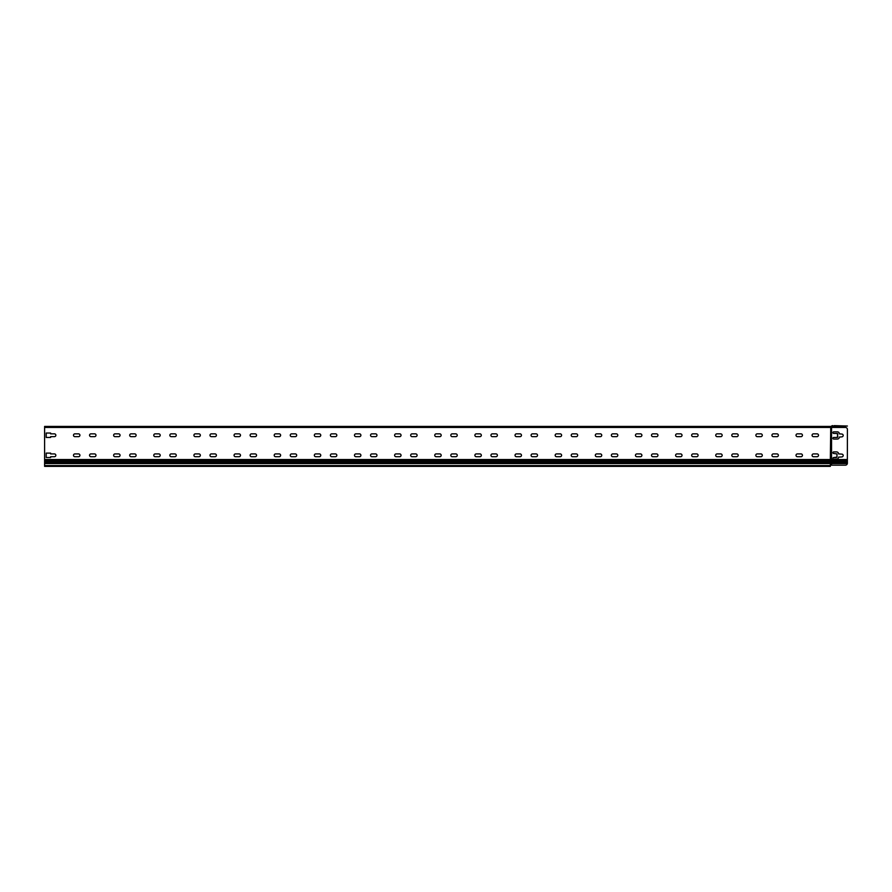 <?xml version="1.0" encoding="UTF-8"?>
<svg xmlns="http://www.w3.org/2000/svg" width="892" height="892" viewBox="0 0 892 892"><rect width="100%" height="100%" fill="white"/><g stroke="black" fill="none" stroke-linecap="round" stroke-linejoin="round"><path stroke-width="1.34" d="M845.393 465.167L831.545 465.167L831.545 427.435L845.393 427.435A2.007 2.007 0 0 1 847.4 429.442L847.355 463.561A2.007 2.007 0 0 1 845.393 465.167L830.341 465.167L830.341 466.371L44.6 466.371L44.6 459.547L830.341 459.547L830.742 426.432A1.059 1.059 0 0 0 831.467 426.142A1.059 1.059 0 0 1 831.143 426.354L831.143 426.354M836.964 453.917L833.752 453.515A0.803 0.803 0 0 1 832.95 452.712A0.803 0.803 0 0 1 833.752 451.91L836.562 451.91A2.007 2.007 0 0 1 838.569 453.917L841.78 454.117A1.405 1.405 0 0 1 843.185 455.522A1.405 1.405 0 0 1 841.78 456.927L838.569 457.128A2.007 2.007 0 0 1 836.562 459.135L833.752 459.135A0.803 0.803 0 0 1 832.95 458.332A0.803 0.803 0 0 1 833.752 457.529L836.964 457.128L836.964 453.917L836.964 457.128M837.766 437.058L837.365 433.445L833.752 433.445A0.803 0.803 0 0 1 832.95 432.642A0.803 0.803 0 0 1 833.752 431.839L837.365 431.839A2.007 2.007 0 0 1 839.372 433.847L841.78 434.047A1.405 1.405 0 0 1 843.185 435.452A1.405 1.405 0 0 1 841.78 436.857L839.372 437.058A2.007 2.007 0 0 1 837.365 439.065L833.752 439.065A0.803 0.803 0 0 1 832.95 438.262A0.803 0.803 0 0 1 833.752 437.459L837.365 437.459L837.766 433.847M830.341 426.833L830.943 426.822A1.45 1.45 0 0 1 831.946 427.223A1.45 1.45 0 0 0 832.236 427.435L44.6 427.435L44.6 459.547M847.4 462.915L847.355 463.561L830.943 463.561L830.943 459.547L830.341 460.551L44.6 460.551M50.621 437.459L46.206 437.459L46.206 433.044L50.621 433.044L50.621 433.858A1.405 1.405 0 0 1 50.822 433.847L54.434 433.847A1.405 1.405 0 0 1 55.839 435.251A1.405 1.405 0 0 1 54.434 436.656L50.822 436.656A1.405 1.405 0 0 1 50.621 436.645L50.621 437.459L46.206 437.459L46.206 433.044L50.621 433.044M50.621 457.529L46.206 457.529L46.206 453.114L50.621 453.114L50.621 453.928A1.405 1.405 0 0 1 50.822 453.917L54.434 453.917A1.405 1.405 0 0 1 55.839 455.321A1.405 1.405 0 0 1 54.434 456.726L50.822 456.726A1.405 1.405 0 0 1 50.621 456.715L50.621 457.529L46.206 457.529L46.206 453.114L50.621 453.114M90.962 456.726A1.405 1.405 0 0 1 89.557 455.321A1.405 1.405 0 0 1 90.962 453.917L94.574 453.917A1.405 1.405 0 0 1 95.979 455.321A1.405 1.405 0 0 1 94.574 456.726L90.962 456.726A1.405 1.405 0 0 1 89.557 455.321A1.405 1.405 0 0 1 90.962 453.917M131.102 456.726A1.405 1.405 0 0 1 129.697 455.321A1.405 1.405 0 0 1 131.102 453.917L134.714 453.917A1.405 1.405 0 0 1 136.119 455.321A1.405 1.405 0 0 1 134.714 456.726L131.102 456.726A1.405 1.405 0 0 1 129.697 455.321A1.405 1.405 0 0 1 131.102 453.917M171.242 456.726A1.405 1.405 0 0 1 169.837 455.321A1.405 1.405 0 0 1 171.242 453.917L174.854 453.917A1.405 1.405 0 0 1 176.259 455.321A1.405 1.405 0 0 1 174.854 456.726L171.242 456.726A1.405 1.405 0 0 1 169.837 455.321A1.405 1.405 0 0 1 171.242 453.917M211.382 456.726A1.405 1.405 0 0 1 209.977 455.321A1.405 1.405 0 0 1 211.382 453.917L214.994 453.917A1.405 1.405 0 0 1 216.399 455.321A1.405 1.405 0 0 1 214.994 456.726L211.382 456.726A1.405 1.405 0 0 1 209.977 455.321A1.405 1.405 0 0 1 211.382 453.917M251.522 456.726A1.405 1.405 0 0 1 250.117 455.321A1.405 1.405 0 0 1 251.522 453.917L255.134 453.917A1.405 1.405 0 0 1 256.539 455.321A1.405 1.405 0 0 1 255.134 456.726L251.522 456.726A1.405 1.405 0 0 1 250.117 455.321A1.405 1.405 0 0 1 251.522 453.917M291.662 456.726A1.405 1.405 0 0 1 290.257 455.321A1.405 1.405 0 0 1 291.662 453.917L295.274 453.917A1.405 1.405 0 0 1 296.679 455.321A1.405 1.405 0 0 1 295.274 456.726L291.662 456.726A1.405 1.405 0 0 1 290.257 455.321A1.405 1.405 0 0 1 291.662 453.917M331.802 456.726A1.405 1.405 0 0 1 330.397 455.321A1.405 1.405 0 0 1 331.802 453.917L335.414 453.917A1.405 1.405 0 0 1 336.819 455.321A1.405 1.405 0 0 1 335.414 456.726L331.802 456.726A1.405 1.405 0 0 1 330.397 455.321A1.405 1.405 0 0 1 331.802 453.917M371.942 456.726A1.405 1.405 0 0 1 370.537 455.321A1.405 1.405 0 0 1 371.942 453.917L375.554 453.917A1.405 1.405 0 0 1 376.959 455.321A1.405 1.405 0 0 1 375.554 456.726L371.942 456.726A1.405 1.405 0 0 1 370.537 455.321A1.405 1.405 0 0 1 371.942 453.917M412.082 456.726A1.405 1.405 0 0 1 410.677 455.321A1.405 1.405 0 0 1 412.082 453.917L415.694 453.917A1.405 1.405 0 0 1 417.099 455.321A1.405 1.405 0 0 1 415.694 456.726L412.082 456.726A1.405 1.405 0 0 1 410.677 455.321A1.405 1.405 0 0 1 412.082 453.917M452.222 456.726A1.405 1.405 0 0 1 450.817 455.321A1.405 1.405 0 0 1 452.222 453.917L455.834 453.917A1.405 1.405 0 0 1 457.239 455.321A1.405 1.405 0 0 1 455.834 456.726L452.222 456.726A1.405 1.405 0 0 1 450.817 455.321A1.405 1.405 0 0 1 452.222 453.917M492.362 456.726A1.405 1.405 0 0 1 490.957 455.321A1.405 1.405 0 0 1 492.362 453.917L495.974 453.917A1.405 1.405 0 0 1 497.379 455.321A1.405 1.405 0 0 1 495.974 456.726L492.362 456.726A1.405 1.405 0 0 1 490.957 455.321A1.405 1.405 0 0 1 492.362 453.917M532.502 456.726A1.405 1.405 0 0 1 531.097 455.321A1.405 1.405 0 0 1 532.502 453.917L536.114 453.917A1.405 1.405 0 0 1 537.519 455.321A1.405 1.405 0 0 1 536.114 456.726L532.502 456.726A1.405 1.405 0 0 1 531.097 455.321A1.405 1.405 0 0 1 532.502 453.917M572.642 456.726A1.405 1.405 0 0 1 571.237 455.321A1.405 1.405 0 0 1 572.642 453.917L576.254 453.917A1.405 1.405 0 0 1 577.659 455.321A1.405 1.405 0 0 1 576.254 456.726L572.642 456.726A1.405 1.405 0 0 1 571.237 455.321A1.405 1.405 0 0 1 572.642 453.917M612.782 456.726A1.405 1.405 0 0 1 611.377 455.321A1.405 1.405 0 0 1 612.782 453.917L616.394 453.917A1.405 1.405 0 0 1 617.799 455.321A1.405 1.405 0 0 1 616.394 456.726L612.782 456.726A1.405 1.405 0 0 1 611.377 455.321A1.405 1.405 0 0 1 612.782 453.917M652.922 456.726A1.405 1.405 0 0 1 651.517 455.321A1.405 1.405 0 0 1 652.922 453.917L656.534 453.917A1.405 1.405 0 0 1 657.939 455.321A1.405 1.405 0 0 1 656.534 456.726L652.922 456.726A1.405 1.405 0 0 1 651.517 455.321A1.405 1.405 0 0 1 652.922 453.917M693.062 456.726A1.405 1.405 0 0 1 691.657 455.321A1.405 1.405 0 0 1 693.062 453.917L696.674 453.917A1.405 1.405 0 0 1 698.079 455.321A1.405 1.405 0 0 1 696.674 456.726L693.062 456.726A1.405 1.405 0 0 1 691.657 455.321A1.405 1.405 0 0 1 693.062 453.917M733.202 456.726A1.405 1.405 0 0 1 731.797 455.321A1.405 1.405 0 0 1 733.202 453.917L736.814 453.917A1.405 1.405 0 0 1 738.219 455.321A1.405 1.405 0 0 1 736.814 456.726L733.202 456.726A1.405 1.405 0 0 1 731.797 455.321A1.405 1.405 0 0 1 733.202 453.917M773.342 456.726A1.405 1.405 0 0 1 771.937 455.321A1.405 1.405 0 0 1 773.342 453.917L776.954 453.917A1.405 1.405 0 0 1 778.359 455.321A1.405 1.405 0 0 1 776.954 456.726L773.342 456.726A1.405 1.405 0 0 1 771.937 455.321A1.405 1.405 0 0 1 773.342 453.917M813.482 456.726A1.405 1.405 0 0 1 812.077 455.321A1.405 1.405 0 0 1 813.482 453.917L817.094 453.917A1.405 1.405 0 0 1 818.499 455.321A1.405 1.405 0 0 1 817.094 456.726L813.482 456.726A1.405 1.405 0 0 1 812.077 455.321A1.405 1.405 0 0 1 813.482 453.917M797.426 456.726A1.405 1.405 0 0 1 796.021 455.321A1.405 1.405 0 0 1 797.426 453.917L801.038 453.917A1.405 1.405 0 0 1 802.443 455.321A1.405 1.405 0 0 1 801.038 456.726L797.426 456.726A1.405 1.405 0 0 1 796.021 455.321A1.405 1.405 0 0 1 797.426 453.917M757.286 456.726A1.405 1.405 0 0 1 755.881 455.321A1.405 1.405 0 0 1 757.286 453.917L760.898 453.917A1.405 1.405 0 0 1 762.303 455.321A1.405 1.405 0 0 1 760.898 456.726L757.286 456.726A1.405 1.405 0 0 1 755.881 455.321A1.405 1.405 0 0 1 757.286 453.917M717.146 456.726A1.405 1.405 0 0 1 715.741 455.321A1.405 1.405 0 0 1 717.146 453.917L720.758 453.917A1.405 1.405 0 0 1 722.163 455.321A1.405 1.405 0 0 1 720.758 456.726L717.146 456.726A1.405 1.405 0 0 1 715.741 455.321A1.405 1.405 0 0 1 717.146 453.917M677.006 456.726A1.405 1.405 0 0 1 675.601 455.321A1.405 1.405 0 0 1 677.006 453.917L680.618 453.917A1.405 1.405 0 0 1 682.023 455.321A1.405 1.405 0 0 1 680.618 456.726L677.006 456.726A1.405 1.405 0 0 1 675.601 455.321A1.405 1.405 0 0 1 677.006 453.917M636.866 456.726A1.405 1.405 0 0 1 635.461 455.321A1.405 1.405 0 0 1 636.866 453.917L640.478 453.917A1.405 1.405 0 0 1 641.883 455.321A1.405 1.405 0 0 1 640.478 456.726L636.866 456.726A1.405 1.405 0 0 1 635.461 455.321A1.405 1.405 0 0 1 636.866 453.917M596.726 456.726A1.405 1.405 0 0 1 595.321 455.321A1.405 1.405 0 0 1 596.726 453.917L600.338 453.917A1.405 1.405 0 0 1 601.743 455.321A1.405 1.405 0 0 1 600.338 456.726L596.726 456.726A1.405 1.405 0 0 1 595.321 455.321A1.405 1.405 0 0 1 596.726 453.917M556.586 456.726A1.405 1.405 0 0 1 555.181 455.321A1.405 1.405 0 0 1 556.586 453.917L560.198 453.917A1.405 1.405 0 0 1 561.603 455.321A1.405 1.405 0 0 1 560.198 456.726L556.586 456.726A1.405 1.405 0 0 1 555.181 455.321A1.405 1.405 0 0 1 556.586 453.917M516.446 456.726A1.405 1.405 0 0 1 515.041 455.321A1.405 1.405 0 0 1 516.446 453.917L520.058 453.917A1.405 1.405 0 0 1 521.463 455.321A1.405 1.405 0 0 1 520.058 456.726L516.446 456.726A1.405 1.405 0 0 1 515.041 455.321A1.405 1.405 0 0 1 516.446 453.917M476.306 456.726A1.405 1.405 0 0 1 474.901 455.321A1.405 1.405 0 0 1 476.306 453.917L479.918 453.917A1.405 1.405 0 0 1 481.323 455.321A1.405 1.405 0 0 1 479.918 456.726L476.306 456.726A1.405 1.405 0 0 1 474.901 455.321A1.405 1.405 0 0 1 476.306 453.917M436.166 456.726A1.405 1.405 0 0 1 434.761 455.321A1.405 1.405 0 0 1 436.166 453.917L439.778 453.917A1.405 1.405 0 0 1 441.183 455.321A1.405 1.405 0 0 1 439.778 456.726L436.166 456.726A1.405 1.405 0 0 1 434.761 455.321A1.405 1.405 0 0 1 436.166 453.917M396.026 456.726A1.405 1.405 0 0 1 394.621 455.321A1.405 1.405 0 0 1 396.026 453.917L399.638 453.917A1.405 1.405 0 0 1 401.043 455.321A1.405 1.405 0 0 1 399.638 456.726L396.026 456.726A1.405 1.405 0 0 1 394.621 455.321A1.405 1.405 0 0 1 396.026 453.917M355.886 456.726A1.405 1.405 0 0 1 354.481 455.321A1.405 1.405 0 0 1 355.886 453.917L359.498 453.917A1.405 1.405 0 0 1 360.903 455.321A1.405 1.405 0 0 1 359.498 456.726L355.886 456.726A1.405 1.405 0 0 1 354.481 455.321A1.405 1.405 0 0 1 355.886 453.917M315.746 456.726A1.405 1.405 0 0 1 314.341 455.321A1.405 1.405 0 0 1 315.746 453.917L319.358 453.917A1.405 1.405 0 0 1 320.763 455.321A1.405 1.405 0 0 1 319.358 456.726L315.746 456.726A1.405 1.405 0 0 1 314.341 455.321A1.405 1.405 0 0 1 315.746 453.917M275.606 456.726A1.405 1.405 0 0 1 274.201 455.321A1.405 1.405 0 0 1 275.606 453.917L279.218 453.917A1.405 1.405 0 0 1 280.623 455.321A1.405 1.405 0 0 1 279.218 456.726L275.606 456.726A1.405 1.405 0 0 1 274.201 455.321A1.405 1.405 0 0 1 275.606 453.917M235.466 456.726A1.405 1.405 0 0 1 234.061 455.321A1.405 1.405 0 0 1 235.466 453.917L239.078 453.917A1.405 1.405 0 0 1 240.483 455.321A1.405 1.405 0 0 1 239.078 456.726L235.466 456.726A1.405 1.405 0 0 1 234.061 455.321A1.405 1.405 0 0 1 235.466 453.917M195.326 456.726A1.405 1.405 0 0 1 193.921 455.321A1.405 1.405 0 0 1 195.326 453.917L198.938 453.917A1.405 1.405 0 0 1 200.343 455.321A1.405 1.405 0 0 1 198.938 456.726L195.326 456.726A1.405 1.405 0 0 1 193.921 455.321A1.405 1.405 0 0 1 195.326 453.917M155.186 456.726A1.405 1.405 0 0 1 153.781 455.321A1.405 1.405 0 0 1 155.186 453.917L158.798 453.917A1.405 1.405 0 0 1 160.203 455.321A1.405 1.405 0 0 1 158.798 456.726L155.186 456.726A1.405 1.405 0 0 1 153.781 455.321A1.405 1.405 0 0 1 155.186 453.917M115.046 456.726A1.405 1.405 0 0 1 113.641 455.321A1.405 1.405 0 0 1 115.046 453.917L118.658 453.917A1.405 1.405 0 0 1 120.063 455.321A1.405 1.405 0 0 1 118.658 456.726L115.046 456.726A1.405 1.405 0 0 1 113.641 455.321A1.405 1.405 0 0 1 115.046 453.917M74.906 456.726A1.405 1.405 0 0 1 73.501 455.321A1.405 1.405 0 0 1 74.906 453.917L78.518 453.917A1.405 1.405 0 0 1 79.923 455.321A1.405 1.405 0 0 1 78.518 456.726L74.906 456.726A1.405 1.405 0 0 1 73.501 455.321A1.405 1.405 0 0 1 74.906 453.917M74.906 436.656A1.405 1.405 0 0 1 73.501 435.251A1.405 1.405 0 0 1 74.906 433.847L78.518 433.847A1.405 1.405 0 0 1 79.923 435.251A1.405 1.405 0 0 1 78.518 436.656L74.906 436.656A1.405 1.405 0 0 1 73.501 435.251A1.405 1.405 0 0 1 74.906 433.847M115.046 436.656A1.405 1.405 0 0 1 113.641 435.251A1.405 1.405 0 0 1 115.046 433.847L118.658 433.847A1.405 1.405 0 0 1 120.063 435.251A1.405 1.405 0 0 1 118.658 436.656L115.046 436.656A1.405 1.405 0 0 1 113.641 435.251A1.405 1.405 0 0 1 115.046 433.847M155.186 436.656A1.405 1.405 0 0 1 153.781 435.251A1.405 1.405 0 0 1 155.186 433.847L158.798 433.847A1.405 1.405 0 0 1 160.203 435.251A1.405 1.405 0 0 1 158.798 436.656L155.186 436.656A1.405 1.405 0 0 1 153.781 435.251A1.405 1.405 0 0 1 155.186 433.847M195.326 436.656A1.405 1.405 0 0 1 193.921 435.251A1.405 1.405 0 0 1 195.326 433.847L198.938 433.847A1.405 1.405 0 0 1 200.343 435.251A1.405 1.405 0 0 1 198.938 436.656L195.326 436.656A1.405 1.405 0 0 1 193.921 435.251A1.405 1.405 0 0 1 195.326 433.847M235.466 436.656A1.405 1.405 0 0 1 234.061 435.251A1.405 1.405 0 0 1 235.466 433.847L239.078 433.847A1.405 1.405 0 0 1 240.483 435.251A1.405 1.405 0 0 1 239.078 436.656L235.466 436.656A1.405 1.405 0 0 1 234.061 435.251A1.405 1.405 0 0 1 235.466 433.847M275.606 436.656A1.405 1.405 0 0 1 274.201 435.251A1.405 1.405 0 0 1 275.606 433.847L279.218 433.847A1.405 1.405 0 0 1 280.623 435.251A1.405 1.405 0 0 1 279.218 436.656L275.606 436.656A1.405 1.405 0 0 1 274.201 435.251A1.405 1.405 0 0 1 275.606 433.847M315.746 436.656A1.405 1.405 0 0 1 314.341 435.251A1.405 1.405 0 0 1 315.746 433.847L319.358 433.847A1.405 1.405 0 0 1 320.763 435.251A1.405 1.405 0 0 1 319.358 436.656L315.746 436.656A1.405 1.405 0 0 1 314.341 435.251A1.405 1.405 0 0 1 315.746 433.847M355.886 436.656A1.405 1.405 0 0 1 354.481 435.251A1.405 1.405 0 0 1 355.886 433.847L359.498 433.847A1.405 1.405 0 0 1 360.903 435.251A1.405 1.405 0 0 1 359.498 436.656L355.886 436.656A1.405 1.405 0 0 1 354.481 435.251A1.405 1.405 0 0 1 355.886 433.847M396.026 436.656A1.405 1.405 0 0 1 394.621 435.251A1.405 1.405 0 0 1 396.026 433.847L399.638 433.847A1.405 1.405 0 0 1 401.043 435.251A1.405 1.405 0 0 1 399.638 436.656L396.026 436.656A1.405 1.405 0 0 1 394.621 435.251A1.405 1.405 0 0 1 396.026 433.847M436.166 436.656A1.405 1.405 0 0 1 434.761 435.251A1.405 1.405 0 0 1 436.166 433.847L439.778 433.847A1.405 1.405 0 0 1 441.183 435.251A1.405 1.405 0 0 1 439.778 436.656L436.166 436.656A1.405 1.405 0 0 1 434.761 435.251A1.405 1.405 0 0 1 436.166 433.847M476.306 436.656A1.405 1.405 0 0 1 474.901 435.251A1.405 1.405 0 0 1 476.306 433.847L479.918 433.847A1.405 1.405 0 0 1 481.323 435.251A1.405 1.405 0 0 1 479.918 436.656L476.306 436.656A1.405 1.405 0 0 1 474.901 435.251A1.405 1.405 0 0 1 476.306 433.847M516.446 436.656A1.405 1.405 0 0 1 515.041 435.251A1.405 1.405 0 0 1 516.446 433.847L520.058 433.847A1.405 1.405 0 0 1 521.463 435.251A1.405 1.405 0 0 1 520.058 436.656L516.446 436.656A1.405 1.405 0 0 1 515.041 435.251A1.405 1.405 0 0 1 516.446 433.847M556.586 436.656A1.405 1.405 0 0 1 555.181 435.251A1.405 1.405 0 0 1 556.586 433.847L560.198 433.847A1.405 1.405 0 0 1 561.603 435.251A1.405 1.405 0 0 1 560.198 436.656L556.586 436.656A1.405 1.405 0 0 1 555.181 435.251A1.405 1.405 0 0 1 556.586 433.847M596.726 436.656A1.405 1.405 0 0 1 595.321 435.251A1.405 1.405 0 0 1 596.726 433.847L600.338 433.847A1.405 1.405 0 0 1 601.743 435.251A1.405 1.405 0 0 1 600.338 436.656L596.726 436.656A1.405 1.405 0 0 1 595.321 435.251A1.405 1.405 0 0 1 596.726 433.847M636.866 436.656A1.405 1.405 0 0 1 635.461 435.251A1.405 1.405 0 0 1 636.866 433.847L640.478 433.847A1.405 1.405 0 0 1 641.883 435.251A1.405 1.405 0 0 1 640.478 436.656L636.866 436.656A1.405 1.405 0 0 1 635.461 435.251A1.405 1.405 0 0 1 636.866 433.847M677.006 436.656A1.405 1.405 0 0 1 675.601 435.251A1.405 1.405 0 0 1 677.006 433.847L680.618 433.847A1.405 1.405 0 0 1 682.023 435.251A1.405 1.405 0 0 1 680.618 436.656L677.006 436.656A1.405 1.405 0 0 1 675.601 435.251A1.405 1.405 0 0 1 677.006 433.847M717.146 436.656A1.405 1.405 0 0 1 715.741 435.251A1.405 1.405 0 0 1 717.146 433.847L720.758 433.847A1.405 1.405 0 0 1 722.163 435.251A1.405 1.405 0 0 1 720.758 436.656L717.146 436.656A1.405 1.405 0 0 1 715.741 435.251A1.405 1.405 0 0 1 717.146 433.847M757.286 436.656A1.405 1.405 0 0 1 755.881 435.251A1.405 1.405 0 0 1 757.286 433.847L760.898 433.847A1.405 1.405 0 0 1 762.303 435.251A1.405 1.405 0 0 1 760.898 436.656L757.286 436.656A1.405 1.405 0 0 1 755.881 435.251A1.405 1.405 0 0 1 757.286 433.847M797.426 436.656A1.405 1.405 0 0 1 796.021 435.251A1.405 1.405 0 0 1 797.426 433.847L801.038 433.847A1.405 1.405 0 0 1 802.443 435.251A1.405 1.405 0 0 1 801.038 436.656L797.426 436.656A1.405 1.405 0 0 1 796.021 435.251A1.405 1.405 0 0 1 797.426 433.847M813.482 436.656A1.405 1.405 0 0 1 812.077 435.251A1.405 1.405 0 0 1 813.482 433.847L817.094 433.847A1.405 1.405 0 0 1 818.499 435.251A1.405 1.405 0 0 1 817.094 436.656L813.482 436.656A1.405 1.405 0 0 1 812.077 435.251A1.405 1.405 0 0 1 813.482 433.847M773.342 436.656A1.405 1.405 0 0 1 771.937 435.251A1.405 1.405 0 0 1 773.342 433.847L776.954 433.847A1.405 1.405 0 0 1 778.359 435.251A1.405 1.405 0 0 1 776.954 436.656L773.342 436.656A1.405 1.405 0 0 1 771.937 435.251A1.405 1.405 0 0 1 773.342 433.847M733.202 436.656A1.405 1.405 0 0 1 731.797 435.251A1.405 1.405 0 0 1 733.202 433.847L736.814 433.847A1.405 1.405 0 0 1 738.219 435.251A1.405 1.405 0 0 1 736.814 436.656L733.202 436.656A1.405 1.405 0 0 1 731.797 435.251A1.405 1.405 0 0 1 733.202 433.847M693.062 436.656A1.405 1.405 0 0 1 691.657 435.251A1.405 1.405 0 0 1 693.062 433.847L696.674 433.847A1.405 1.405 0 0 1 698.079 435.251A1.405 1.405 0 0 1 696.674 436.656L693.062 436.656A1.405 1.405 0 0 1 691.657 435.251A1.405 1.405 0 0 1 693.062 433.847M652.922 436.656A1.405 1.405 0 0 1 651.517 435.251A1.405 1.405 0 0 1 652.922 433.847L656.534 433.847A1.405 1.405 0 0 1 657.939 435.251A1.405 1.405 0 0 1 656.534 436.656L652.922 436.656A1.405 1.405 0 0 1 651.517 435.251A1.405 1.405 0 0 1 652.922 433.847M612.782 436.656A1.405 1.405 0 0 1 611.377 435.251A1.405 1.405 0 0 1 612.782 433.847L616.394 433.847A1.405 1.405 0 0 1 617.799 435.251A1.405 1.405 0 0 1 616.394 436.656L612.782 436.656A1.405 1.405 0 0 1 611.377 435.251A1.405 1.405 0 0 1 612.782 433.847M572.642 436.656A1.405 1.405 0 0 1 571.237 435.251A1.405 1.405 0 0 1 572.642 433.847L576.254 433.847A1.405 1.405 0 0 1 577.659 435.251A1.405 1.405 0 0 1 576.254 436.656L572.642 436.656A1.405 1.405 0 0 1 571.237 435.251A1.405 1.405 0 0 1 572.642 433.847M532.502 436.656A1.405 1.405 0 0 1 531.097 435.251A1.405 1.405 0 0 1 532.502 433.847L536.114 433.847A1.405 1.405 0 0 1 537.519 435.251A1.405 1.405 0 0 1 536.114 436.656L532.502 436.656A1.405 1.405 0 0 1 531.097 435.251A1.405 1.405 0 0 1 532.502 433.847M492.362 436.656A1.405 1.405 0 0 1 490.957 435.251A1.405 1.405 0 0 1 492.362 433.847L495.974 433.847A1.405 1.405 0 0 1 497.379 435.251A1.405 1.405 0 0 1 495.974 436.656L492.362 436.656A1.405 1.405 0 0 1 490.957 435.251A1.405 1.405 0 0 1 492.362 433.847M452.222 436.656A1.405 1.405 0 0 1 450.817 435.251A1.405 1.405 0 0 1 452.222 433.847L455.834 433.847A1.405 1.405 0 0 1 457.239 435.251A1.405 1.405 0 0 1 455.834 436.656L452.222 436.656A1.405 1.405 0 0 1 450.817 435.251A1.405 1.405 0 0 1 452.222 433.847M412.082 436.656A1.405 1.405 0 0 1 410.677 435.251A1.405 1.405 0 0 1 412.082 433.847L415.694 433.847A1.405 1.405 0 0 1 417.099 435.251A1.405 1.405 0 0 1 415.694 436.656L412.082 436.656A1.405 1.405 0 0 1 410.677 435.251A1.405 1.405 0 0 1 412.082 433.847M371.942 436.656A1.405 1.405 0 0 1 370.537 435.251A1.405 1.405 0 0 1 371.942 433.847L375.554 433.847A1.405 1.405 0 0 1 376.959 435.251A1.405 1.405 0 0 1 375.554 436.656L371.942 436.656A1.405 1.405 0 0 1 370.537 435.251A1.405 1.405 0 0 1 371.942 433.847M331.802 436.656A1.405 1.405 0 0 1 330.397 435.251A1.405 1.405 0 0 1 331.802 433.847L335.414 433.847A1.405 1.405 0 0 1 336.819 435.251A1.405 1.405 0 0 1 335.414 436.656L331.802 436.656A1.405 1.405 0 0 1 330.397 435.251A1.405 1.405 0 0 1 331.802 433.847M291.662 436.656A1.405 1.405 0 0 1 290.257 435.251A1.405 1.405 0 0 1 291.662 433.847L295.274 433.847A1.405 1.405 0 0 1 296.679 435.251A1.405 1.405 0 0 1 295.274 436.656L291.662 436.656A1.405 1.405 0 0 1 290.257 435.251A1.405 1.405 0 0 1 291.662 433.847M251.522 436.656A1.405 1.405 0 0 1 250.117 435.251A1.405 1.405 0 0 1 251.522 433.847L255.134 433.847A1.405 1.405 0 0 1 256.539 435.251A1.405 1.405 0 0 1 255.134 436.656L251.522 436.656A1.405 1.405 0 0 1 250.117 435.251A1.405 1.405 0 0 1 251.522 433.847M211.382 436.656A1.405 1.405 0 0 1 209.977 435.251A1.405 1.405 0 0 1 211.382 433.847L214.994 433.847A1.405 1.405 0 0 1 216.399 435.251A1.405 1.405 0 0 1 214.994 436.656L211.382 436.656A1.405 1.405 0 0 1 209.977 435.251A1.405 1.405 0 0 1 211.382 433.847M171.242 436.656A1.405 1.405 0 0 1 169.837 435.251A1.405 1.405 0 0 1 171.242 433.847L174.854 433.847A1.405 1.405 0 0 1 176.259 435.251A1.405 1.405 0 0 1 174.854 436.656L171.242 436.656A1.405 1.405 0 0 1 169.837 435.251A1.405 1.405 0 0 1 171.242 433.847M131.102 436.656A1.405 1.405 0 0 1 129.697 435.251A1.405 1.405 0 0 1 131.102 433.847L134.714 433.847A1.405 1.405 0 0 1 136.119 435.251A1.405 1.405 0 0 1 134.714 436.656L131.102 436.656A1.405 1.405 0 0 1 129.697 435.251A1.405 1.405 0 0 1 131.102 433.847M90.962 436.656A1.405 1.405 0 0 1 89.557 435.251A1.405 1.405 0 0 1 90.962 433.847L94.574 433.847A1.405 1.405 0 0 1 95.979 435.251A1.405 1.405 0 0 1 94.574 436.656L90.962 436.656A1.405 1.405 0 0 1 89.557 435.251A1.405 1.405 0 0 1 90.962 433.847M841.78 434.047A1.405 1.405 0 0 1 843.185 435.452A1.405 1.405 0 0 1 841.78 436.857M839.372 437.058A2.007 2.007 0 0 1 837.365 439.065M833.752 439.065A0.803 0.803 0 0 1 832.95 438.262A0.803 0.803 0 0 1 833.752 437.459L837.365 437.459M837.365 431.839A2.007 2.007 0 0 1 839.372 433.847M833.752 433.445A0.803 0.803 0 0 1 832.95 432.642A0.803 0.803 0 0 1 833.752 431.839M838.569 457.128A2.007 2.007 0 0 1 836.562 459.135M833.752 459.135A0.803 0.803 0 0 1 832.95 458.332A0.803 0.803 0 0 1 833.752 457.529L836.562 457.529M841.78 454.117A1.405 1.405 0 0 1 843.185 455.522A1.405 1.405 0 0 1 841.78 456.927M836.562 451.91A2.007 2.007 0 0 1 838.569 453.917M833.752 453.515A0.803 0.803 0 0 1 832.95 452.712A0.803 0.803 0 0 1 833.752 451.91M830.943 465.167L830.341 460.551L847.4 460.551M44.6 463.561L830.341 463.561L830.341 465.167M44.6 427.435L44.6 426.432L830.341 426.432M845.393 427.435L832.95 427.223A1.45 1.45 0 0 1 831.946 426.822A1.472 1.472 0 0 0 831.578 426.566M830.742 426.833A1.461 1.461 0 0 0 831.745 426.432A1.45 1.45 0 0 1 832.749 426.03L847.4 426.03L834.154 425.629M832.749 425.629A1.862 1.862 0 0 0 831.467 426.142M832.749 426.03A1.45 1.45 0 0 0 831.745 426.432M44.6 462.558L847.4 462.558M830.943 427.435L830.943 459.547L847.4 459.547M847.4 461.554L44.6 461.554M830.341 465.568L44.6 465.568"/></g></svg>
